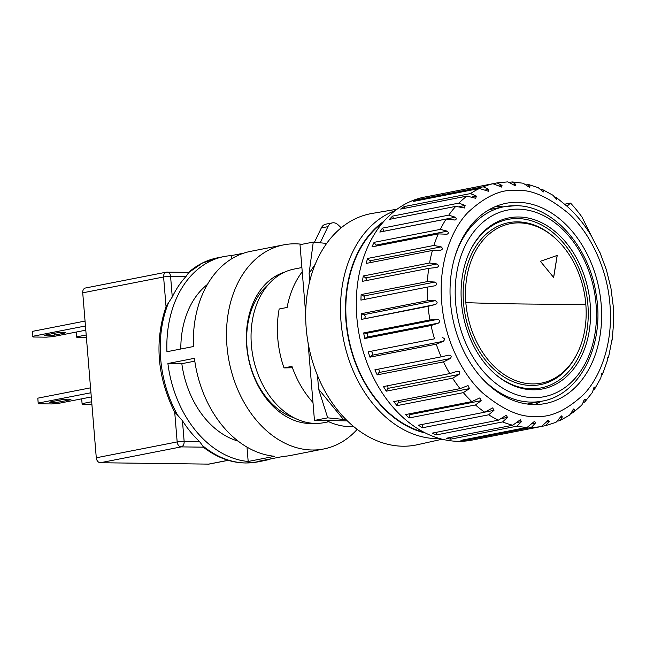 <?xml version="1.0" encoding="UTF-8"?>
<svg xmlns="http://www.w3.org/2000/svg" width="646" height="646" viewBox="0 0 646 646"><rect width="100%" height="100%" fill="white"/><g stroke="black" fill="none" stroke-linecap="round" stroke-linejoin="round"><path stroke-width="0.97" d="M557.232 255.42L540.387 261.275L553.654 277.465L557.232 255.42M519.206 222.886A81.218 59.4 78.9 0 0 465.847 302.635A81.218 59.4 78.9 0 0 532.449 383.918A81.218 59.4 78.9 0 0 576.862 354.178A81.218 59.4 78.9 0 0 585.809 304.169A81.218 59.4 78.9 0 0 553.929 237.114A81.218 59.4 78.9 0 0 519.206 222.886M532.934 389.804A87.162 63.744 -101.1 0 1 495.676 374.527A87.162 63.744 -101.1 0 1 471.063 248.912A87.162 63.744 -101.1 0 1 518.73 216.991A87.162 63.744 -101.1 0 1 590.202 304.218A87.162 63.744 -101.1 0 1 532.934 389.804M517.519 202.263A102.02 74.613 78.9 0 0 506.214 203.28A102.02 74.613 78.9 0 0 451.336 310.112A102.02 74.613 78.9 0 0 534.145 404.533A102.02 74.613 78.9 0 0 545.45 403.516A102.02 74.613 78.9 0 0 600.328 296.684A102.02 74.613 78.9 0 0 517.519 202.263M503.113 206.922A102.02 74.613 78.9 0 0 496.306 206.421A102.02 74.613 78.9 0 0 495.813 206.421M430.68 195.932L497.081 182.891L507.829 181.881L515.258 185.749L515.847 184.449L512.254 181.938L509.92 182.277M543.278 191.967L543.77 191.224L543.278 191.967L538.288 187.711L527.467 184.175L525.4 184.207M541.429 426.481L475.141 439.474A123.806 90.545 78.9 0 0 476.716 439.183L472.081 440.096A123.806 90.545 -101.1 0 1 458.361 441.331A123.806 90.545 -101.1 0 1 357.868 326.739A123.806 90.545 -101.1 0 1 424.47 197.095L429.106 196.19A123.806 90.545 78.9 0 0 426.618 196.723L492.906 183.739A123.806 90.545 78.9 0 0 483.281 186.799L416.993 199.784A123.806 90.545 78.9 0 0 413.149 201.471L479.437 188.487A123.806 90.545 78.9 0 0 470.474 193.582L404.186 206.575A123.806 90.545 78.9 0 0 400.665 209.078L466.953 196.093A123.806 90.545 78.9 0 0 458.87 203.11L392.582 216.103A123.806 90.545 78.9 0 0 389.457 219.365L455.753 206.373A123.806 90.545 78.9 0 0 448.752 215.134L382.456 228.127A123.806 90.545 78.9 0 0 379.824 232.067L446.111 219.083A123.806 90.545 78.9 0 0 440.362 229.37L374.074 242.355A123.806 90.545 78.9 0 0 371.983 246.877L438.271 233.892A123.806 90.545 78.9 0 0 433.918 245.456L367.631 258.448A123.806 90.545 78.9 0 0 366.137 263.431L432.424 250.446A123.806 90.545 78.9 0 0 429.574 263.003L363.286 275.987A123.806 90.545 78.9 0 0 362.43 281.325L428.718 268.34A123.806 90.545 78.9 0 0 427.434 281.575L361.146 294.56A123.806 90.545 78.9 0 0 360.944 300.115L427.24 287.123A123.806 90.545 78.9 0 0 427.555 300.713L361.267 313.706A123.806 90.545 78.9 0 0 361.736 319.334L428.023 306.341A123.806 90.545 78.9 0 0 429.937 319.956L363.65 332.94A123.806 90.545 78.9 0 0 364.764 338.512L431.052 325.519A123.806 90.545 78.9 0 0 434.516 338.819L368.228 351.804A123.806 90.545 78.9 0 0 369.956 357.173L436.252 344.189A123.806 90.545 78.9 0 0 441.178 356.842L374.882 369.827A123.806 90.545 78.9 0 0 377.199 374.866L443.487 361.881A123.806 90.545 78.9 0 0 449.761 373.582L383.466 386.566A123.806 90.545 78.9 0 0 386.308 391.153L452.596 378.168A123.806 90.545 78.9 0 0 460.049 388.626L393.761 401.61A123.806 90.545 78.9 0 0 397.056 405.631L463.343 392.639A123.806 90.545 78.9 0 0 471.798 401.602L405.51 414.587A123.806 90.545 78.9 0 0 409.176 417.938L475.464 404.953A123.806 90.545 78.9 0 0 484.718 412.196L418.43 425.181A123.806 90.545 78.9 0 0 422.371 427.781L488.667 414.797A123.806 90.545 78.9 0 0 498.486 420.134L432.19 433.127A123.806 90.545 78.9 0 0 436.325 434.911L502.612 421.927A123.806 90.545 78.9 0 0 512.763 425.238L446.467 438.23A123.806 90.545 78.9 0 0 450.682 439.159L516.97 426.174A123.806 90.545 78.9 0 0 527.193 427.369L460.905 440.362A123.806 90.545 78.9 0 0 463.004 440.419A123.806 90.545 78.9 0 0 465.096 440.41L531.383 427.426A123.806 90.545 78.9 0 0 541.429 426.481L546.459 421.975L549.197 421.418L548.252 420.118L546.459 421.975M430.68 195.899A123.806 90.545 78.9 0 0 429.106 196.19M591.042 235.322L599.706 252.279M599.819 252.198L606.4 269.81L610.955 288.245L613.353 307.084L613.45 321.765M512.254 181.938L523.171 183.222L529.518 187.388M529.324 187.405L529.873 186.387L527.992 186.759M540.339 189.189L542.293 189.439L552.75 195.132L556.755 199.339L557.175 198.823L556.077 199.041M556.755 199.339L557.175 198.823L556.359 197.514L554.534 197.095M439.878 438.618A116.974 85.547 -101.1 0 1 436.922 438.642A116.974 85.547 -101.1 0 1 343.066 337.172A116.974 85.547 -101.1 0 1 395.199 210.62M442.163 439.215L417.494 444.706A117.863 86.201 -101.1 0 1 402.862 446.216A117.863 86.201 -101.1 0 1 307.036 336.033A117.863 86.201 -101.1 0 1 372.177 213.422L397.096 209.199M428.718 268.34L436.914 267.509M436.543 267.565C438.884 266.709 439.03 265.514 436.987 263.972L365.66 277.95L363.286 275.987M366.355 280.558A1.978 1.445 78.9 0 0 365.66 277.95M432.424 250.446L440.976 250.188M440.629 250.236C442.736 249.501 442.898 248.379 441.113 246.861L369.787 260.839L367.631 258.448M370.4 262.599A1.978 1.445 78.9 0 0 369.787 260.839M438.271 233.892L447.089 234.232M446.757 234.272C448.647 233.65 448.825 232.617 447.29 231.155L375.964 245.133L374.074 242.355M376.335 246.029A1.978 1.445 78.9 0 0 375.964 245.133M446.111 219.083L455.099 220.036M454.792 220.076C456.456 219.559 456.649 218.614 455.357 217.234L384.031 231.211A1.978 1.445 78.9 0 0 384.031 231.211L382.456 228.127M455.753 206.373L464.522 207.988L465.128 205.444L459.621 206.518M466.953 196.093L475.731 198.306L476.352 196.069L472.194 196.885M479.437 188.487L488.368 191.24M488.126 191.264L488.747 189.351L485.429 189.997M492.906 183.739L501.635 187.025M501.409 187.049L502.023 185.442L499.261 185.983M328.782 421.741L324.227 422.629A78.247 57.228 -101.1 0 1 315.555 423.413A78.247 57.228 -101.1 0 1 252.045 350.996A78.247 57.228 -101.1 0 1 294.14 269.059L301.892 267.541M534.63 404.533A102.02 74.613 78.9 0 0 541.203 401.319M535.114 416.315C550.069 417.922 566.267 410.606 583.734 394.375C600.53 377.062 613.345 342.905 609.953 304.476C607.03 266.055 588.563 231.502 568.876 213.713C548.712 196.998 531.27 189.254 516.55 190.481C501.595 188.874 485.388 196.19 467.93 212.421C451.134 229.734 438.311 263.891 441.711 302.32C444.634 340.741 463.093 375.294 482.788 393.083C502.951 409.798 520.393 417.542 535.114 416.315M497.081 182.891L502.023 185.442M483.281 186.799L488.747 189.351M470.474 193.582L476.352 196.069M458.87 203.11L465.128 205.444M448.752 215.134L455.357 217.234M440.362 229.37L447.29 231.155M433.918 245.456L441.113 246.861M429.574 263.003L436.987 263.972M427.434 281.575L435.008 282.06L363.674 296.038L361.146 294.56M435.008 282.06C437.253 283.441 437.213 284.684 434.871 285.798L434.992 285.782M434.871 285.798L427.24 287.123M427.555 300.713L435.218 300.681L363.892 314.65L361.267 313.706M361.736 319.334L435.533 304.468C437.722 303.055 437.617 301.787 435.218 300.681M435.533 304.468L428.023 306.341M429.937 319.956L437.633 319.374L366.306 333.344L363.65 332.94M364.764 338.512L367.049 337.099L438.384 323.121C440.378 321.433 440.128 320.182 437.633 319.374M438.384 323.121L431.052 325.519M434.516 338.819L368.228 351.804M369.956 357.173L372.015 355.276L443.342 341.298C445.126 339.368 444.739 338.165 442.171 337.68M443.342 341.298L436.252 344.189M441.178 356.842L448.736 355.155C451.328 355.292 451.845 356.422 450.294 358.546L443.487 361.881M449.761 373.582L457.158 371.353C459.734 371.143 460.372 372.177 459.072 374.446L452.596 378.168M457.667 371.208L457.158 371.353M460.049 388.626L468.067 385.597L469.448 388.601L463.343 392.639M471.798 401.602L479.833 397.92L481.173 400.673L475.464 404.953M484.718 412.196L492.672 407.876L493.964 410.347L488.667 414.797M498.486 420.134L506.262 415.217L507.498 417.405L502.612 421.927M512.763 425.238L520.288 419.771L521.443 421.66L516.97 426.174M527.193 427.369L534.404 421.418M532.183 423.647L535.461 423.009L534.63 421.394M535.461 423.009L531.383 427.426M549.197 421.418L545.676 425.617L541.946 426.352M545.676 425.617L555.964 422.347L561.495 415.911L562.327 416.936L560.017 420.57L557.764 421.144M560.017 420.57L569.586 415.12L573.81 408.886L574.512 409.661L573.172 412.568L571.258 413.343M573.172 412.568L581.788 405.082L583.354 401.974C584.049 399.559 584.751 398.824 585.462 399.777L584.896 399.228M584.008 400.06L585.462 399.777L584.8 401.933L583.112 402.91M584.8 401.933L592.253 392.598L593.125 390.184C593.561 387.802 594.15 386.914 594.901 387.527L594.473 387.172M593.827 387.737L594.901 387.527L594.659 389.005L593.133 390.087M594.659 389.005L600.78 378.039L601.192 376.263C601.386 373.961 601.854 372.952 602.605 373.218L602.298 373.008M601.87 373.356L602.605 373.218L602.589 374.139L601.273 375.181M602.589 374.139L607.369 360.557C607.329 358.393 607.668 357.278 608.37 357.19L608.185 357.101M607.934 357.278L608.451 357.706L607.442 358.538M608.451 357.706L611.98 339.828M611.875 339.893L611.528 340.563M612.174 340.079L613.7 321.651M556.359 197.514L567.018 206.244L570.523 203.07A138.664 101.414 -101.1 0 1 582.006 217.088L591.389 235.984A120.907 88.429 78.9 0 0 567.018 206.244M542.293 189.439L543.77 191.224L542.293 191.515M527.467 184.175L529.873 186.387M557.167 255.436L553.59 277.473M570.523 203.07L564.975 204.152M476.716 439.183A123.806 90.545 78.9 0 0 478.282 438.86M465.096 440.41L464.862 439.587M423.719 432.134A112.913 82.583 -101.1 0 1 348.67 338.108A112.913 82.583 -101.1 0 1 382.69 222.717M383.942 221.255A113.389 82.922 78.9 0 0 348.331 338.173A113.389 82.922 78.9 0 0 425.431 433.014M450.682 439.159L450.407 437.455M436.325 434.911L436.212 432.335M422.371 427.781L422.637 424.357M409.176 417.938L409.847 414.643A1.978 1.445 78.9 0 0 409.863 413.739M397.056 405.631L398.122 402.579A1.978 1.445 78.9 0 0 398.033 400.778M386.308 391.153L387.745 388.424A1.978 1.445 78.9 0 0 387.422 385.799M377.199 374.866L378.968 372.524A1.978 1.445 78.9 0 0 379.267 370.659A1.978 1.445 78.9 0 0 378.16 369.189M372.015 355.276A1.978 1.445 78.9 0 0 372.427 353.031A1.978 1.445 78.9 0 0 370.844 351.658M367.049 337.099A1.978 1.445 78.9 0 0 367.727 335.008A1.978 1.445 78.9 0 0 366.306 333.344M364.207 318.446A1.978 1.445 78.9 0 0 365.135 316.564A1.978 1.445 78.9 0 0 363.892 314.65M364.15 299.486A1.978 1.445 78.9 0 0 364.675 297.693A1.978 1.445 78.9 0 0 363.674 296.038M393.487 218.574L392.582 216.103M404.606 208.311L404.186 206.575M417.106 200.696L416.993 199.784M69.397 400.019A5.943 0.614 175.3 0 0 70.931 399.478A5.943 0.614 175.3 0 0 68.985 399.18A5.943 0.614 175.3 0 0 60.619 399.906L51.333 401.723A5.943 0.614 175.3 0 0 49.807 402.264A5.943 0.614 175.3 0 0 53.618 402.523A5.943 0.614 175.3 0 0 60.118 401.836L69.397 400.019L69.324 399.188M302.029 244.293A103.998 76.058 78.9 0 0 283.764 244.85A103.998 76.058 78.9 0 0 226.956 345.925A103.998 76.058 78.9 0 0 323.759 448.97L290.611 455.462A103.998 76.058 -101.1 0 1 283.465 456.383L256.955 461.583A103.998 76.058 78.9 0 0 264.101 460.655A103.998 76.058 78.9 0 0 271.062 458.813M194.422 358.312L167.903 363.512A103.998 76.058 78.9 0 0 248.177 461.47L274.687 456.278A103.998 76.058 -101.1 0 1 194.422 358.312M323.759 448.97A103.998 76.058 78.9 0 0 357.19 429.364M264.101 460.655L257.471 461.955L245.948 462.996C230.767 462.673 216.345 456.932 202.674 445.764L199.493 441.525A103.998 76.058 78.9 0 1 182.438 420.707L177.723 415.313C168.121 398.081 162.437 379.275 160.668 358.918C159.086 338.552 161.686 319.859 168.477 302.837L166.087 306.487C154.362 341.492 157.172 376.634 174.517 411.906L177.723 415.313M313.956 423.364A77.254 56.501 -101.1 0 1 310.056 423.493A77.254 56.501 -101.1 0 1 247.838 355.163A77.254 56.501 -101.1 0 1 284.353 272.257M294.245 417.905A73.297 53.602 -101.1 0 1 248.508 357.739A73.297 53.602 -101.1 0 1 268.155 284.757M228.224 460.332L209.159 464.07A4.95 3.626 -101.1 0 1 208.61 464.119L100.348 462.73A4.95 3.626 -101.1 0 1 96.286 457.78L82.728 292.824A4.95 3.626 -101.1 0 1 85.433 288.011L166.305 272.168A4.95 3.626 78.9 0 0 163.6 276.981L82.728 292.824M85.797 330.179L53.182 336.574L46.213 337.172L33.043 337.01L32.3 331.398L85.054 321.07M54.627 335.072L63.906 333.247A5.943 0.614 175.3 0 0 65.44 332.706A5.943 0.614 175.3 0 0 61.628 332.448A5.943 0.614 175.3 0 0 55.128 333.142L45.85 334.959A5.943 0.614 175.3 0 0 44.316 335.5A5.943 0.614 175.3 0 0 48.127 335.759A5.943 0.614 175.3 0 0 54.627 335.072L54.474 333.263M32.704 336.308L85.458 325.98M91.288 396.951L58.673 403.338L51.704 403.944L38.534 403.774L38.195 403.08L37.791 398.17L90.537 387.834M38.195 403.08L90.941 392.744M91.91 404.453L82.422 404.331L82.082 403.637L91.684 401.755M86.419 337.688L76.939 337.567L76.591 336.873L86.193 334.991M82.082 403.637L81.687 398.832M76.591 336.873L76.196 332.06M188.947 272.394L202.182 263.221L217.476 257.843C206.833 259.967 197.216 264.812 188.64 272.378M168.477 302.837L172.264 296.99A103.998 76.058 78.9 0 1 185.935 276.569L188.471 272.959M202.674 445.764L203.312 447.169M243.655 253.184L231.252 255.614A103.998 76.058 78.9 0 0 224.105 256.543A103.998 76.058 78.9 0 0 166.934 351.723L193.453 346.531A103.998 76.058 -101.1 0 1 250.624 251.342L283.764 244.85M180.815 349.01A85.183 62.299 -101.1 0 1 207.431 284.434M231.518 258.893L231.252 255.614M248.177 461.47L246.998 447.113M238.132 441.113A85.183 62.299 -101.1 0 1 181.833 363.69L167.903 363.512M194.801 361.146L181.833 363.69M314.489 242.21L321.32 227.933A9.908 7.243 -101.1 0 1 325.762 224.17L332.391 222.87A9.908 7.243 -101.1 0 1 338.028 224.784L341.217 227.788M320.222 242.791L327.95 226.633A9.908 7.243 -101.1 0 1 332.391 222.87M292.444 367.736L284.006 367.921A88.155 64.471 -101.1 0 1 277.772 338.415A88.155 64.471 -101.1 0 1 279.161 309.006L287.115 307.448A88.155 64.471 78.9 0 1 302.239 271.78M284.006 367.921L291.96 366.363A88.155 64.471 78.9 0 0 312.987 402.49M330.695 420.651L327.692 421.24A88.155 64.471 78.9 0 0 353.637 426.546M327.692 421.24L327.643 420.611M315.337 264.028L309.103 273.339L309.741 281.155M317.501 375.56L318.623 389.191L343.406 419.432L345.917 419.464M309.103 273.339L313.27 242.089L326.658 243.445M305.687 313.73L300.01 244.689L313.27 242.089M343.406 419.432L327.716 417.841L314.457 420.441L347.33 420.861M327.716 417.841L318.623 389.191M308.077 342.808L314.457 420.441M585.809 304.169A742.852 76.632 -4.7 0 1 522.848 303.983L522.848 303.983A742.852 76.632 175.3 0 1 465.847 302.635M518.084 209.143A95.083 69.542 -101.1 0 1 596.056 304.298A95.083 69.542 -101.1 0 1 533.58 397.661A95.083 69.542 -101.1 0 1 455.608 302.498A95.083 69.542 -101.1 0 1 518.084 209.143M477.959 373.646A99.048 72.441 78.9 0 0 531.254 402.103A99.048 72.441 78.9 0 0 542.22 401.118L527.33 404.033M470.781 249.453A85.861 62.799 -101.1 0 1 517.462 218.55A85.861 62.799 -101.1 0 1 587.868 304.476A85.861 62.799 -101.1 0 1 531.456 388.787A85.861 62.799 -101.1 0 1 495.216 374.131M553.929 237.114L553.008 236.331A82.518 60.344 78.9 0 0 517.737 221.869A82.518 60.344 78.9 0 0 463.521 302.885A82.518 60.344 78.9 0 0 531.182 385.468A82.518 60.344 78.9 0 0 576.313 355.252L576.862 354.178M515.847 184.449L513.538 184.901M515.104 205.735A99.048 72.441 78.9 0 0 504.138 206.72A99.048 72.441 78.9 0 0 454.986 256.414M572.655 410.024L574.512 409.661M560.042 417.381L562.327 416.936M517.357 422.46L521.443 421.66M502.112 418.463L507.498 417.405M485.38 412.035L493.964 410.347M409.847 414.643L481.173 400.673M398.122 402.579L469.448 388.601M387.745 388.424L459.072 374.446M378.968 372.524L450.294 358.546M166.038 306.624L163.6 276.981A4.95 0.509 -4.7 0 1 170.576 276.375A4.95 3.335 -89.3 0 0 167.322 272.071A4.95 3.335 -89.3 0 0 166.854 272.111A4.95 3.626 78.9 0 0 166.305 272.168L188.672 272.346M96.286 457.78L177.166 441.929L174.727 412.277M203.272 447.169L181.227 446.887L100.348 462.73M208.61 464.119L228.103 460.299M63.841 332.424L63.906 333.247M60.118 401.836L59.965 400.035M185.935 276.569L170.576 276.375L172.264 296.99M182.438 420.707L184.134 441.331A4.95 0.509 175.3 0 0 177.166 441.929A4.95 3.626 78.9 0 0 181.227 446.887A4.95 3.335 -89.3 0 0 184.134 441.331L199.493 441.525M327.95 226.633L321.32 227.933M489.248 209.635L504.138 206.72L515.484 205.694C552.483 205.226 588.95 245.811 596.056 293.954C605.181 344.197 580.374 394.771 542.22 401.118M203.167 447.089C220.472 460.356 238.576 465.306 257.463 461.955M224.105 256.543L217.476 257.835"/></g></svg>
